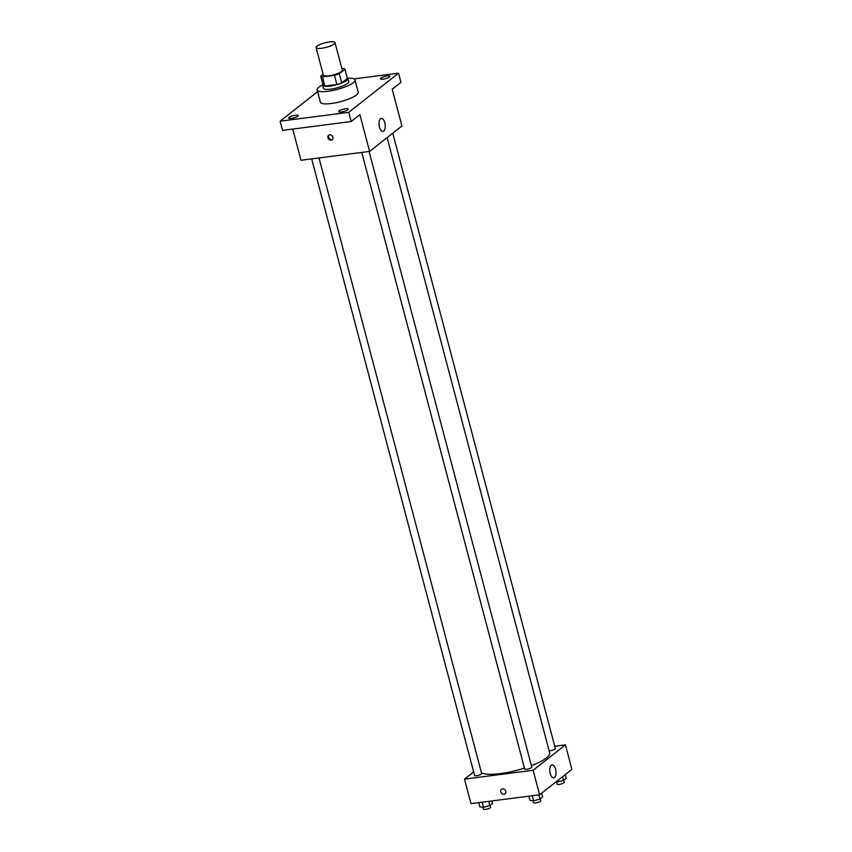 <?xml version="1.0" encoding="UTF-8"?>
<svg xmlns="http://www.w3.org/2000/svg" width="852" height="852" viewBox="0 0 852 852"><rect width="100%" height="100%" fill="white"/><g stroke="black" fill="none" stroke-linecap="round" stroke-linejoin="round"><path stroke-width="1.28" d="M321.513 48.276A9.787 2.322 165.2 0 1 316.081 47.595A9.787 2.322 165.2 0 1 324.953 42.856A9.787 2.322 165.2 0 1 335.006 42.6A9.787 2.322 165.2 0 1 321.513 48.276M335.006 42.6L342.291 70.173A9.787 2.322 165.2 0 1 328.797 75.849A9.787 2.322 165.2 0 1 323.377 75.178L316.081 47.595M344.964 69.246L347.392 78.437L341.727 82.889L339.298 73.698L344.964 69.246A12.631 3.003 165.2 0 0 343.228 68.458L341.886 68.629M323.121 74.209L320.703 76.105A12.631 3.003 165.2 0 0 322.439 76.893L334.474 75.338A12.631 3.003 165.2 0 0 339.298 73.698M322.439 76.893L324.868 86.084A12.631 3.003 165.2 0 1 323.132 85.296L320.703 76.105M324.868 86.084L336.902 84.529L334.474 75.338M341.727 82.889A12.631 3.003 165.2 0 1 336.902 84.529M322.876 84.305A13.046 3.099 -14.8 0 0 322.642 85.2A13.046 3.099 -14.8 0 0 336.05 84.859A13.046 3.099 -14.8 0 0 347.882 78.533A13.046 3.099 -14.8 0 0 347.233 77.862M347.882 78.533L348.692 81.59A13.046 3.099 165.2 0 1 330.693 89.162A13.046 3.099 165.2 0 1 323.451 88.257L322.642 85.2M347.733 78.246A19.575 4.654 165.2 0 1 354.996 79.928A19.575 4.654 165.2 0 1 327.999 91.281A19.575 4.654 165.2 0 1 317.146 89.929A19.575 4.654 165.2 0 1 322.631 84.88M354.996 79.928L358.234 92.186A19.575 4.654 165.2 0 1 331.236 103.529A19.575 4.654 165.2 0 1 320.384 102.187L317.146 89.929M389.502 76.989A4.888 1.161 165.2 0 1 384.327 78.948A4.888 1.161 165.2 0 1 380.493 78.799A4.888 1.161 165.2 0 1 384.923 76.424A4.888 1.161 165.2 0 1 389.95 76.297A4.888 1.161 165.2 0 1 389.502 76.989M347.786 109.801A4.888 1.161 165.2 0 1 342.61 111.75A4.888 1.161 165.2 0 1 338.766 111.601A4.888 1.161 165.2 0 1 343.196 109.226A4.888 1.161 165.2 0 1 348.223 109.099A4.888 1.161 165.2 0 1 347.786 109.801M297.689 116.266A4.888 1.161 165.2 0 1 292.513 118.226A4.888 1.161 165.2 0 1 288.668 118.066A4.888 1.161 165.2 0 1 293.099 115.702A4.888 1.161 165.2 0 1 298.136 115.574A4.888 1.161 165.2 0 1 297.689 116.266M317.615 91.696L280.095 121.197L348.724 112.336L398.523 73.176L354.017 78.916M292.747 129.067L300.99 160.272L369.608 151.411L359.895 114.647L351.152 121.527L282.523 130.388L280.095 121.197M351.152 121.527L348.724 112.336M369.608 151.411L401.91 126.011L392.197 89.247L400.951 82.367L398.523 73.176M379.428 127.033A6.528 3.057 -97.4 0 1 381.281 118.449A6.528 3.057 -97.4 0 1 385.147 124.53A6.528 3.057 -97.4 0 1 382.953 131.389A6.528 3.057 -97.4 0 1 379.428 127.033M331.151 140.133A2.854 2.428 51.8 0 1 328.68 135.212A2.854 2.428 51.8 0 1 332.205 139.696A2.854 2.428 51.8 0 1 331.151 140.133M332.525 139.398A2.854 2.428 51.8 0 1 329.042 134.978M524.449 768.121A35.891 8.531 165.2 0 1 500.156 773.648A35.891 8.531 165.2 0 1 481.423 772.647M387.117 137.641L549.657 752.838A35.891 8.531 165.2 0 1 531.392 765.682M361.77 152.423L524.672 768.983A3.664 0.873 -14.8 0 0 528.442 768.887A3.664 0.873 -14.8 0 0 531.765 767.109L369.108 151.475M319.01 157.94L481.668 773.573A3.664 0.873 165.2 0 1 476.609 775.703A3.664 0.873 165.2 0 1 474.575 775.448L311.683 158.887M392.761 133.21L555.344 748.567A3.664 0.873 165.2 0 1 550.286 750.687A3.664 0.873 165.2 0 1 549.103 750.75M473.648 771.933L464.5 779.133L533.128 770.272L565.43 744.872L554.737 746.256M565.43 744.872L571.905 769.388L539.604 794.788L470.975 803.649L464.5 779.133M539.604 794.788L533.128 770.272M550.222 773.478A6.528 3.057 -97.4 0 1 552.085 764.894A6.528 3.057 -97.4 0 1 555.941 770.975A6.528 3.057 -97.4 0 1 553.757 777.833A6.528 3.057 -97.4 0 1 550.222 773.478M505.034 793.798A2.854 2.428 51.8 0 1 501.498 789.314A2.854 2.428 51.8 0 1 505.034 793.798A2.854 2.428 51.8 0 1 501.498 789.314M528.836 796.173L529.955 800.39L533.597 800.816L539.955 799.101L542.681 796.961L541.67 793.159M533.597 800.816L532.255 795.736M539.955 799.101L538.847 794.884M540.179 798.931L540.669 800.805A3.664 0.873 165.2 0 1 535.61 802.935A3.664 0.873 165.2 0 1 533.576 802.68L533.075 800.752M555.728 782.104L563.545 780.56L566.26 778.419L565.249 774.617M557.176 782.274L556.888 781.188M563.545 780.56L562.533 776.747M563.758 780.389L564.248 782.264A3.664 0.873 165.2 0 1 559.189 784.394A3.664 0.873 165.2 0 1 557.155 784.138L556.654 782.211M478.739 802.637L479.857 806.865L483.499 807.281L489.868 805.566L492.584 803.436L491.923 800.944M483.499 807.281L482.157 802.201M489.868 805.566L488.75 801.349M490.081 805.396L490.571 807.27A3.664 0.873 165.2 0 1 485.512 809.4A3.664 0.873 165.2 0 1 483.489 809.144L482.977 807.227"/></g></svg>
